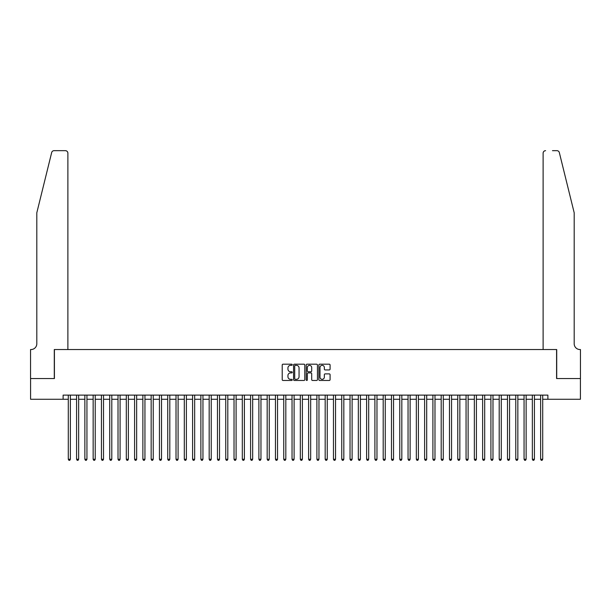 <?xml version="1.0" encoding="UTF-8"?>
<svg xmlns="http://www.w3.org/2000/svg" width="611" height="611" viewBox="0 0 611 611"><rect width="100%" height="100%" fill="white"/><g stroke="black" fill="none" stroke-linecap="round" stroke-linejoin="round"><path stroke-width="0.92" d="M292.241 364.767A0.573 0.573 0 0 0 291.676 364.194L283.03 364.194A0.81 0.81 0 0 0 282.213 365.011L282.213 379.652A0.81 0.81 0 0 0 283.03 380.462L291.676 380.462A0.573 0.573 0 0 0 292.241 379.897A0.573 0.573 0 0 0 291.676 379.324L290.553 379.324A2.604 2.604 0 0 1 287.949 376.727L287.949 375.505A2.604 2.604 0 0 1 290.553 372.901L291.676 372.901A0.573 0.573 0 0 0 292.241 372.328A0.573 0.573 0 0 0 291.676 371.763L290.553 371.763A2.604 2.604 0 0 1 287.949 369.159L287.949 367.937A2.604 2.604 0 0 1 290.553 365.34L291.676 365.34A0.573 0.573 0 0 0 292.241 364.767M329.268 369.93A0.81 0.81 0 0 0 330.085 369.12L330.085 365.011A0.81 0.81 0 0 0 329.268 364.194L319.675 364.194A0.81 0.81 0 0 0 318.858 365.011L318.858 379.652A0.81 0.81 0 0 0 319.675 380.462L329.268 380.462A0.81 0.81 0 0 0 330.085 379.652L330.085 374.688A0.81 0.81 0 0 0 329.268 373.879L325.167 373.879A0.81 0.81 0 0 0 324.349 374.688L324.349 377.147A2.177 2.177 0 0 1 322.173 379.324A2.177 2.177 0 0 1 319.996 377.147L319.996 367.509A2.177 2.177 0 0 1 322.173 365.34A2.177 2.177 0 0 1 324.349 367.509L324.349 369.12A0.81 0.81 0 0 0 325.167 369.93L329.268 369.93M63.116 399.266L30.588 399.266L30.588 378.545L54.417 378.545L54.417 349.545L556.583 349.545L556.583 378.545L580.412 378.545L580.412 399.266L547.884 399.266L547.884 395.118L63.116 395.118L63.116 399.266L68.295 399.266M304.79 365.011A0.81 0.81 0 0 0 303.973 364.194L294.38 364.194A0.81 0.81 0 0 0 293.563 365.011L293.563 379.652A0.81 0.81 0 0 0 294.38 380.462L303.973 380.462A0.81 0.81 0 0 0 304.79 379.652L304.79 365.011M307.028 364.194L316.62 364.194A0.81 0.81 0 0 1 317.437 365.011L317.437 379.652A0.81 0.81 0 0 1 316.62 380.462L312.519 380.462A0.81 0.81 0 0 1 311.702 379.652L311.702 373.718A0.81 0.81 0 0 0 310.892 372.901L308.165 372.901A0.81 0.81 0 0 0 307.348 373.718L307.348 379.897A0.573 0.573 0 0 1 306.783 380.462A0.573 0.573 0 0 1 306.21 379.897L306.21 365.011A0.81 0.81 0 0 1 307.028 364.194M70.364 399.266L76.581 399.266M78.651 399.266L84.868 399.266M86.938 399.266L93.155 399.266M95.224 399.266L101.441 399.266M103.511 399.266L109.728 399.266M111.798 399.266L118.015 399.266M120.084 399.266L126.301 399.266M128.371 399.266L134.588 399.266M136.658 399.266L142.875 399.266M144.944 399.266L151.161 399.266M153.231 399.266L159.448 399.266M161.518 399.266L167.735 399.266M169.805 399.266L176.021 399.266M178.091 399.266L184.308 399.266M186.378 399.266L192.595 399.266M194.665 399.266L200.882 399.266M202.951 399.266L209.168 399.266M211.238 399.266L217.455 399.266M219.525 399.266L225.742 399.266M227.811 399.266L234.028 399.266M236.098 399.266L242.315 399.266M244.385 399.266L250.602 399.266M252.671 399.266L258.888 399.266M260.958 399.266L267.175 399.266M269.245 399.266L275.462 399.266M277.531 399.266L283.748 399.266M285.818 399.266L292.035 399.266M294.105 399.266L300.322 399.266M302.392 399.266L308.608 399.266M310.678 399.266L316.895 399.266M318.965 399.266L325.182 399.266M327.252 399.266L333.469 399.266M335.538 399.266L341.755 399.266M343.825 399.266L350.042 399.266M352.112 399.266L358.329 399.266M360.398 399.266L366.615 399.266M368.685 399.266L374.902 399.266M376.972 399.266L383.189 399.266M385.258 399.266L391.475 399.266M393.545 399.266L399.762 399.266M401.832 399.266L408.049 399.266M410.118 399.266L416.335 399.266M418.405 399.266L424.622 399.266M426.692 399.266L432.909 399.266M434.979 399.266L441.195 399.266M443.265 399.266L449.482 399.266M451.552 399.266L457.769 399.266M459.839 399.266L466.056 399.266M468.125 399.266L474.342 399.266M476.412 399.266L482.629 399.266M484.699 399.266L490.916 399.266M492.985 399.266L499.202 399.266M501.272 399.266L507.489 399.266M509.559 399.266L515.776 399.266M517.845 399.266L524.062 399.266M526.132 399.266L532.349 399.266M534.419 399.266L540.636 399.266M542.705 399.266L547.884 399.266M295.273 365.34A0.573 0.573 0 0 0 294.701 365.905L294.701 378.759A0.573 0.573 0 0 0 295.273 379.324L296.45 379.324A2.604 2.604 0 0 0 299.054 376.727L299.054 367.937A2.604 2.604 0 0 0 296.45 365.34L295.273 365.34M311.702 367.555A2.177 2.177 0 0 0 309.525 365.378A2.177 2.177 0 0 0 307.348 367.555L307.348 370.946A0.81 0.81 0 0 0 308.165 371.763L310.892 371.763A0.81 0.81 0 0 0 311.702 370.946L311.702 367.555M70.364 395.118L70.364 459.258L68.295 459.258L68.295 395.118M70.364 459.258L69.746 460.335L68.921 460.335L68.295 459.258M51.668 152.551C52.302 151.192 52.302 151.192 51.668 152.551C52.302 151.192 52.302 151.192 51.668 152.551L36.805 212.811L36.805 343.741A5.797 5.797 0 0 1 31.008 349.545L30.55 349.545L30.55 378.545L54.287 378.545L54.287 349.545L67.882 349.545L67.882 153.147A2.482 2.482 0 0 0 65.392 150.665L54.081 150.665A2.482 2.482 0 0 0 51.668 152.551M58.519 150.665L65.392 150.665C66.897 150.825 67.722 151.65 67.882 153.147L67.882 349.545M36.805 343.741A5.797 5.797 0 0 1 31.008 349.545M569.635 194.336L559.332 152.551L574.195 212.811L574.195 343.741A5.797 5.797 0 0 0 579.992 349.545L580.45 349.545L580.45 378.545L556.713 378.545L556.713 349.545L543.118 349.545L543.118 153.147L543.118 349.545M552.481 150.665L556.919 150.665A2.482 2.482 0 0 1 559.332 152.551M545.608 150.665A2.482 2.482 0 0 0 543.118 153.147C543.278 151.65 544.103 150.825 545.608 150.665M574.195 343.741A5.797 5.797 0 0 0 579.992 349.545M78.651 395.118L78.651 459.258L76.581 459.258L76.581 395.118M78.651 459.258L78.032 460.335L77.2 460.335L76.581 459.258M86.938 395.118L86.938 459.258L84.868 459.258L84.868 395.118M86.938 459.258L86.319 460.335L85.487 460.335L84.868 459.258M95.224 395.118L95.224 459.258L93.155 459.258L93.155 395.118M95.224 459.258L94.606 460.335L93.773 460.335L93.155 459.258M103.511 395.118L103.511 459.258L101.441 459.258L101.441 395.118M103.511 459.258L102.892 460.335L102.06 460.335L101.441 459.258M111.798 395.118L111.798 459.258L109.728 459.258L109.728 395.118M111.798 459.258L111.179 460.335L110.347 460.335L109.728 459.258M120.084 395.118L120.084 459.258L118.015 459.258L118.015 395.118M120.084 459.258L119.466 460.335L118.633 460.335L118.015 459.258M128.371 395.118L128.371 459.258L126.301 459.258L126.301 395.118M128.371 459.258L127.752 460.335L126.92 460.335L126.301 459.258M136.658 395.118L136.658 459.258L134.588 459.258L134.588 395.118M136.658 459.258L136.039 460.335L135.207 460.335L134.588 459.258M144.944 395.118L144.944 459.258L142.875 459.258L142.875 395.118M144.944 459.258L144.326 460.335L143.493 460.335L142.875 459.258M153.231 395.118L153.231 459.258L151.161 459.258L151.161 395.118M153.231 459.258L152.613 460.335L151.78 460.335L151.161 459.258M161.518 395.118L161.518 459.258L159.448 459.258L159.448 395.118M161.518 459.258L160.899 460.335L160.067 460.335L159.448 459.258M169.805 395.118L169.805 459.258L167.735 459.258L167.735 395.118M169.805 459.258L169.186 460.335L168.353 460.335L167.735 459.258M178.091 395.118L178.091 459.258L176.021 459.258L176.021 395.118M178.091 459.258L177.473 460.335L176.64 460.335L176.021 459.258M186.378 395.118L186.378 459.258L184.308 459.258L184.308 395.118M186.378 459.258L185.759 460.335L184.927 460.335L184.308 459.258M194.665 395.118L194.665 459.258L192.595 459.258L192.595 395.118M194.665 459.258L194.046 460.335L193.213 460.335L192.595 459.258M202.951 395.118L202.951 459.258L200.882 459.258L200.882 395.118M202.951 459.258L202.333 460.335L201.5 460.335L200.882 459.258M211.238 395.118L211.238 459.258L209.168 459.258L209.168 395.118M211.238 459.258L210.619 460.335L209.787 460.335L209.168 459.258M219.525 395.118L219.525 459.258L217.455 459.258L217.455 395.118M219.525 459.258L218.906 460.335L218.074 460.335L217.455 459.258M227.811 395.118L227.811 459.258L225.742 459.258L225.742 395.118M227.811 459.258L227.193 460.335L226.36 460.335L225.742 459.258M236.098 395.118L236.098 459.258L234.028 459.258L234.028 395.118M236.098 459.258L235.479 460.335L234.647 460.335L234.028 459.258M244.385 395.118L244.385 459.258L242.315 459.258L242.315 395.118M244.385 459.258L243.766 460.335L242.934 460.335L242.315 459.258M252.671 395.118L252.671 459.258L250.602 459.258L250.602 395.118M252.671 459.258L252.053 460.335L251.22 460.335L250.602 459.258M260.958 395.118L260.958 459.258L258.888 459.258L258.888 395.118M260.958 459.258L260.339 460.335L259.507 460.335L258.888 459.258M269.245 395.118L269.245 459.258L267.175 459.258L267.175 395.118M269.245 459.258L268.626 460.335L267.794 460.335L267.175 459.258M277.531 395.118L277.531 459.258L275.462 459.258L275.462 395.118M277.531 459.258L276.913 460.335L276.08 460.335L275.462 459.258M285.818 395.118L285.818 459.258L283.748 459.258L283.748 395.118M285.818 459.258L285.2 460.335L284.367 460.335L283.748 459.258M294.105 395.118L294.105 459.258L292.035 459.258L292.035 395.118M294.105 459.258L293.486 460.335L292.654 460.335L292.035 459.258M302.392 395.118L302.392 459.258L300.322 459.258L300.322 395.118M302.392 459.258L301.773 460.335L300.94 460.335L300.322 459.258M310.678 395.118L310.678 459.258L308.608 459.258L308.608 395.118M310.678 459.258L310.06 460.335L309.227 460.335L308.608 459.258M318.965 395.118L318.965 459.258L316.895 459.258L316.895 395.118M318.965 459.258L318.346 460.335L317.514 460.335L316.895 459.258M327.252 395.118L327.252 459.258L325.182 459.258L325.182 395.118M327.252 459.258L326.633 460.335L325.8 460.335L325.182 459.258M335.538 395.118L335.538 459.258L333.469 459.258L333.469 395.118M335.538 459.258L334.92 460.335L334.087 460.335L333.469 459.258M343.825 395.118L343.825 459.258L341.755 459.258L341.755 395.118M343.825 459.258L343.206 460.335L342.374 460.335L341.755 459.258M352.112 395.118L352.112 459.258L350.042 459.258L350.042 395.118M352.112 459.258L351.493 460.335L350.661 460.335L350.042 459.258M360.398 395.118L360.398 459.258L358.329 459.258L358.329 395.118M360.398 459.258L359.78 460.335L358.947 460.335L358.329 459.258M368.685 395.118L368.685 459.258L366.615 459.258L366.615 395.118M368.685 459.258L368.066 460.335L367.234 460.335L366.615 459.258M376.972 395.118L376.972 459.258L374.902 459.258L374.902 395.118M376.972 459.258L376.353 460.335L375.521 460.335L374.902 459.258M385.258 395.118L385.258 459.258L383.189 459.258L383.189 395.118M385.258 459.258L384.64 460.335L383.807 460.335L383.189 459.258M393.545 395.118L393.545 459.258L391.475 459.258L391.475 395.118M393.545 459.258L392.926 460.335L392.094 460.335L391.475 459.258M401.832 395.118L401.832 459.258L399.762 459.258L399.762 395.118M401.832 459.258L401.213 460.335L400.381 460.335L399.762 459.258M410.118 395.118L410.118 459.258L408.049 459.258L408.049 395.118M410.118 459.258L409.5 460.335L408.667 460.335L408.049 459.258M418.405 395.118L418.405 459.258L416.335 459.258L416.335 395.118M418.405 459.258L417.787 460.335L416.954 460.335L416.335 459.258M426.692 395.118L426.692 459.258L424.622 459.258L424.622 395.118M426.692 459.258L426.073 460.335L425.241 460.335L424.622 459.258M434.979 395.118L434.979 459.258L432.909 459.258L432.909 395.118M434.979 459.258L434.36 460.335L433.527 460.335L432.909 459.258M443.265 395.118L443.265 459.258L441.195 459.258L441.195 395.118M443.265 459.258L442.647 460.335L441.814 460.335L441.195 459.258M451.552 395.118L451.552 459.258L449.482 459.258L449.482 395.118M451.552 459.258L450.933 460.335L450.101 460.335L449.482 459.258M459.839 395.118L459.839 459.258L457.769 459.258L457.769 395.118M459.839 459.258L459.22 460.335L458.387 460.335L457.769 459.258M468.125 395.118L468.125 459.258L466.056 459.258L466.056 395.118M468.125 459.258L467.507 460.335L466.674 460.335L466.056 459.258M476.412 395.118L476.412 459.258L474.342 459.258L474.342 395.118M476.412 459.258L475.793 460.335L474.961 460.335L474.342 459.258M484.699 395.118L484.699 459.258L482.629 459.258L482.629 395.118M484.699 459.258L484.08 460.335L483.248 460.335L482.629 459.258M492.985 395.118L492.985 459.258L490.916 459.258L490.916 395.118M492.985 459.258L492.367 460.335L491.534 460.335L490.916 459.258M501.272 395.118L501.272 459.258L499.202 459.258L499.202 395.118M501.272 459.258L500.653 460.335L499.821 460.335L499.202 459.258M509.559 395.118L509.559 459.258L507.489 459.258L507.489 395.118M509.559 459.258L508.94 460.335L508.108 460.335L507.489 459.258M517.845 395.118L517.845 459.258L515.776 459.258L515.776 395.118M517.845 459.258L517.227 460.335L516.394 460.335L515.776 459.258M526.132 395.118L526.132 459.258L524.062 459.258L524.062 395.118M526.132 459.258L525.513 460.335L524.681 460.335L524.062 459.258M534.419 395.118L534.419 459.258L532.349 459.258L532.349 395.118M534.419 459.258L533.8 460.335L532.968 460.335L532.349 459.258M542.705 395.118L542.705 459.258L540.636 459.258L540.636 395.118M542.705 459.258L542.079 460.335L541.254 460.335L540.636 459.258"/></g></svg>
